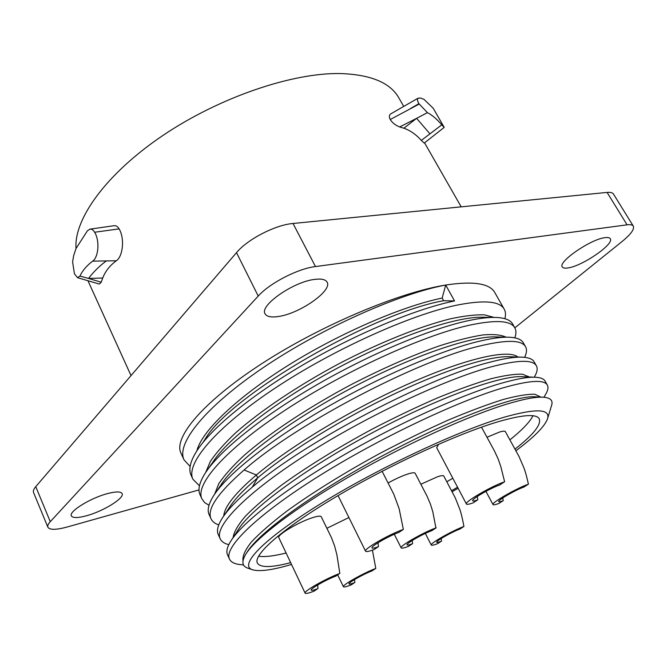 <?xml version="1.0" encoding="UTF-8"?>
<svg xmlns="http://www.w3.org/2000/svg" width="667" height="667" viewBox="0 0 667 667"><rect width="100%" height="100%" fill="white"/><g stroke="black" fill="none" stroke-linecap="round" stroke-linejoin="round"><path stroke-width="1" d="M76.03 248.474C73.754 219.285 105.978 173.912 162.715 135.593C219.368 97.29 292.58 72.511 340.612 73.553C370.885 74.629 390.287 82.725 398.816 97.849L403.685 106.345M427.422 112.656C432.208 115.108 436.985 119.168 441.771 124.837L429.957 133.85L416.608 118.342L399.675 126.955L403.86 128.214C410.247 130.432 416.066 134.501 421.319 140.404L424.237 143.097L444.222 127.38L433.2 108.237L424.07 99.433L420.619 98.024L418.001 98.232C417.075 99.183 417.384 101 418.926 103.685L427.422 112.656L416.608 118.342L403.86 128.214M399.675 126.955C395.514 125.313 392.363 122.836 390.228 119.518C388.994 117.067 389.094 115.224 390.537 113.999L418.001 98.232M102.701 278.022L101.209 282.216L99.3 284.067L77.555 277.672L79.923 276.088L88.503 278.431L102.701 278.022C105.378 271.186 109.922 265.433 116.333 260.772C122.645 256.787 125.071 238.886 119.11 228.881L94.639 232.241C93.28 229.982 91.704 228.948 89.895 229.148L87.419 230.799L76.005 248.524L73.578 255.886L72.611 262.023L74.429 273.77L77.555 277.672M89.895 229.148L114.149 225.704C116.083 225.496 117.734 226.555 119.11 228.881M208.988 505.286L204.661 502.584L201.943 498.941C194.697 484.609 225.304 449.475 284.834 410.388C344.205 371.336 422.386 335.86 468.167 325.479C495.156 319.585 510.705 320.377 514.832 327.856L622.161 241.446C630.857 234.3 634.575 229.19 633.308 226.105L613.49 194.08C612.581 192.663 610.447 192.113 607.078 192.421L293.021 223.478C275.346 224.904 247.565 239.236 236.51 252.643L35.751 486.66C33.692 489.086 32.958 491.054 33.558 492.546L47.891 527.222C49.691 530.065 56.136 529.99 67.225 526.988L199.008 489.911M633.308 226.105C632.491 224.829 630.407 224.404 627.08 224.829L315.466 266.558C297.882 268.609 269.743 283.116 258.229 296.073L50.283 521.686C48.157 524.02 47.357 525.863 47.891 527.222M107.854 493.505C116.116 491.412 120.869 491.446 122.111 493.597C124.796 498.032 103.268 511.322 86.335 515.799C77.747 518.092 72.753 518.117 71.361 515.883C68.501 511.547 90.862 497.774 107.854 493.505M314.49 279.423C321.344 278.514 325.546 279.423 327.097 282.149C332.633 290.587 300.017 313.44 278.748 316.441C271.352 317.625 266.8 316.742 265.082 313.815C259.171 305.753 293.147 281.833 314.49 279.423M604.986 237.66C607.812 237.269 609.571 237.61 610.255 238.678C614.624 243.939 582.391 266.075 568.076 267.917C564.966 268.426 563.048 268.101 562.306 266.95C557.545 262.073 590.695 239.12 604.986 237.66M504.227 309.171L494.789 292.555C489.695 283.4 473.337 280.89 445.714 285.034C398.866 292.471 320.61 325.446 261.831 363.64C202.901 401.851 173.245 437.727 180.965 453.151L184.05 459.888C175.963 443.663 205.244 406.778 263.657 367.35C321.919 327.939 399.516 293.63 445.714 285.034L454.544 300.934C417.392 308.588 359.888 332.049 307.595 362.198C255.303 392.371 213.598 426.055 197.924 449.25C190.479 460.43 188.202 469.101 191.087 475.246L192.946 479.306C185.276 464.024 215.216 427.997 274.187 388.744C332.991 349.508 410.88 314.624 456.878 305.144C483.992 299.783 499.775 301.125 504.227 309.171C505.678 311.789 505.886 314.966 504.861 318.684M445.714 285.034L442.163 298.082L443.613 300.717L454.544 300.934M514.807 337.844C516.291 333.859 516.308 330.532 514.832 327.856L512.615 323.945C510.438 320.027 504.977 317.867 496.24 317.45C488.494 317.142 478.356 318.392 465.808 321.227C428.122 329.748 368.943 354.561 315.549 385.534C262.131 416.525 220.31 450.225 205.728 472.394C199.458 482.049 197.565 489.528 200.058 494.831L201.943 498.941M525.563 346.74L523.312 342.788C521.502 339.528 516.983 337.685 509.771 337.26C501.926 336.843 491.062 338.336 477.197 341.746C439.003 351.175 378.164 377.355 323.67 409.096C269.151 440.862 227.239 474.445 213.773 495.481C208.546 503.71 206.995 510.097 209.13 514.624L211.03 518.776C206.662 509.396 217.684 493.13 244.097 469.985C296.99 423.237 419.034 360.013 479.59 346.056C506.436 339.603 521.761 339.828 525.563 346.74C527.047 349.466 526.73 353.001 524.629 357.337M536.401 365.824L534.134 361.831C532.641 359.163 528.973 357.62 523.136 357.212C515.341 356.703 503.868 358.462 488.728 362.506C428.439 377.514 305.82 441.154 252.234 487.185C237.502 499.516 227.439 509.955 222.053 518.509C217.75 525.429 216.492 530.807 218.292 534.634L220.21 538.828C213.857 526.471 245.84 493.18 306.52 454.477C367.033 415.808 445.798 379.114 491.145 366.867C517.85 359.846 532.933 359.496 536.401 365.824C537.727 368.284 537.319 371.527 535.167 375.563M190.128 466.483L184.05 459.888M199.458 485.801L192.946 479.306M517.834 357.037C509.046 349.2 468.718 357.479 412.348 382.158C356.07 406.778 291.679 445.064 256.361 474.979C235.293 493.021 224.42 506.695 223.737 515.991M529.456 377.022L522.528 374.212C514.957 373.895 504.302 375.446 490.562 378.856C475.162 383.392 457.454 389.745 437.452 397.924C416.491 407.037 394.806 417.409 372.403 429.023C338.261 447.449 308.279 465.933 282.458 484.459C266.983 496.181 254.602 506.787 245.314 516.291C237.952 524.971 233.875 532.091 233.075 537.644M540.929 397.115L534.867 394.255C527.614 394.022 516.967 395.798 502.926 399.583C487.052 404.569 468.634 411.489 447.682 420.343C425.688 430.19 402.951 441.287 379.481 453.635C344.531 472.678 312.173 492.763 287.002 510.997C271.677 522.686 259.805 533.025 251.384 542.013C245.064 550.05 242.271 556.328 242.996 560.855M509.896 356.762C491.412 355.544 447.957 368.651 396.031 393.13C344.147 417.609 289.411 451.15 257.712 477.822C244.347 489.103 235.051 498.774 229.815 506.837L227.122 511.556M533.942 377.214L522.511 376.705C501.918 375.029 440.203 396.748 373.828 431.983C307.445 467.158 251.317 508.246 238.227 529.715L237.969 530.123M535.784 396.84L535.468 396.815C516.933 394.947 454.094 417.725 385.326 454.285C316.533 490.787 258.704 532.441 246.89 552.501L246.682 552.843M551.534 405.569L551.751 404.844C552.96 400.433 550.375 397.899 544.014 397.265C536.518 396.598 524.029 398.908 506.553 404.202C467.534 416.108 404.11 444.981 349.25 476.688C294.33 508.421 254.869 538.786 245.523 554.652C241.496 561.614 242.146 566.083 247.49 568.042L248.266 568.309M452.068 491.762L458.104 488.277M515.874 450.775C534.492 436.877 545.072 426.113 547.624 418.467C550.175 408.871 535.993 408.362 505.069 416.95C459.922 429.957 379.44 467.517 321.561 503.185C263.473 538.903 238.703 565.082 252.184 569.651L247.49 568.042M239.761 564.549L239.295 564.49C234.159 563.782 230.89 561.989 229.49 559.096C223.595 547.757 256.295 515.433 317.559 476.922C378.664 438.452 457.729 401.134 502.835 387.919C529.39 380.315 544.23 379.381 547.357 385.117C548.432 387.093 548.107 389.72 546.381 392.988L543.972 397.265M229.49 559.096L227.547 554.852C226.063 551.684 227.063 547.232 230.54 541.504C241.721 523.07 283.683 490.12 340.378 456.987C397.04 423.87 461.256 394.881 500.383 383.517C516.775 378.781 528.756 376.713 536.343 377.305C540.954 377.68 543.863 378.939 545.064 381.082L547.357 385.117M218.751 524.912C214.916 523.603 212.339 521.561 211.03 518.776M228.798 544.656C224.42 543.597 221.552 541.654 220.21 538.828M291.521 564.457C272.211 570.152 259.096 571.886 252.184 569.651M290.662 562.631C271.469 567.692 260.372 567.834 257.37 563.056C252.985 554.794 282.558 528.531 336.201 496.698C389.72 464.907 458.613 433.283 498.758 421.561C522.936 414.649 536.426 413.732 539.244 418.818C541.429 424.646 533.342 434.759 514.974 449.141M451.517 490.72L457.545 487.218M258.546 556.203C264.607 557.162 273.795 556.103 286.101 553.018M446.807 481.766L452.81 478.247M509.888 439.87C522.053 430.123 529.756 422.086 532.991 415.766M485.926 491.346L493.005 504.577C490.904 503.051 516.141 488.419 528.164 484.259L528.431 484.159C525.529 471.686 525.179 471.769 524.112 468.309L518.984 456.436L505.353 431.624C504.886 430.874 502.951 431.015 499.566 432.033L486.993 437.26M438.628 444.23L436.685 447.715L466.416 504.002C466.883 504.669 469.151 504.277 473.22 502.826L477.522 499.942C474.629 500.967 473.011 501.242 472.686 500.767C471.019 499.425 490.287 488.152 499.825 484.934L504.335 481.899C491.045 486.368 464.049 502.159 466.416 504.002M348.908 517.534L326.88 528.297M394.289 534.259L401.167 547.874C399.166 546.281 423.061 532.516 435.901 527.931L432.808 511.756L430.373 503.96L427.03 496.131L415.182 473.303C414.632 472.419 412.239 472.636 408.012 473.945C402.051 475.904 395.406 478.923 388.077 483M425.313 533.425L431.282 545.056C429.481 543.722 451.993 530.84 463.673 526.571L463.94 526.471C461.364 513.298 461.014 513.473 460.038 509.863L455.228 497.774L443.805 476.055C443.338 475.329 441.254 475.554 437.552 476.747L420.86 484.242M339.837 573.428L336.902 554.852L334.634 546.056L331.407 537.569L321.252 516.742C320.602 515.716 317.659 516.033 312.423 517.709C298.674 522.011 276.58 535.184 278.831 537.66L305.111 593.138C305.678 593.872 308.688 593.213 314.132 591.137L317.642 588.711C313.757 590.178 311.622 590.654 311.222 590.128C309.897 588.928 326.055 579.698 335.834 576.096L339.511 573.553C325.88 578.556 303.235 591.487 305.111 593.138M493.005 504.577C493.397 505.119 495.373 504.744 498.924 503.443L502.968 500.784C500.442 501.709 499.041 501.976 498.766 501.592C497.282 500.483 515.308 490.037 523.928 487.035L528.431 484.159M503.243 500.684L502.776 497.924M481.516 427.172L494.547 451.159L498.141 458.938L500.792 466.5L504.636 481.799M477.822 499.825L477.305 496.456M375.788 568.442L375.496 568.551C363.123 573.186 341.721 585.351 343.422 586.735C343.889 587.335 346.473 586.727 351.175 584.909L354.536 582.641C351.192 583.933 349.358 584.367 349.024 583.933C347.824 582.933 363.106 574.245 371.978 570.919L375.788 568.442L372.436 550.158M354.836 582.524L354.561 579.531M401.167 547.874C401.634 548.516 404.077 548.007 408.496 546.356L412.281 543.805C409.138 544.981 407.404 545.339 407.07 544.881C405.661 543.722 422.72 533.9 431.933 530.598L436.193 527.814M412.581 543.697L412.198 540.503M431.282 545.056C431.674 545.581 433.8 545.114 437.66 543.638L441.262 541.279C438.511 542.321 437.002 542.655 436.727 542.279C435.459 541.312 451.534 532.108 459.913 529.039L463.94 526.471M441.529 541.17L441.179 538.527M317.967 588.577L317.7 584.951M403.352 529.415L403.026 529.531C388.778 534.492 363.332 549.258 365.558 551.184C366.133 551.976 368.993 551.434 374.12 549.558L378.114 546.798C374.462 548.124 372.428 548.507 372.028 547.941C370.452 546.54 388.611 536.01 398.833 532.433L403.352 529.415L399.141 508.704L393.738 494.097L382.099 471.277M378.447 546.673L378.047 542.746M101.209 282.216L88.503 278.431C93.955 271.386 99.925 265.541 106.42 260.922L116.333 260.772M106.42 260.922L92.663 261.139C86.785 265.574 82.533 270.552 79.923 276.088M92.663 261.139C98.316 257.537 100.083 241.196 94.639 232.241M419.159 104.077L390.228 119.518M441.771 124.837L444.222 127.38M410.664 108.396L418.926 103.685M35.751 486.66L50.283 521.686M236.51 252.643L258.229 296.073M293.021 223.478L315.466 266.558M607.078 192.421L627.08 224.829M244.097 469.985L256.361 474.979L257.712 477.822L252.234 487.185M443.613 300.717C373.103 312.965 231.424 394.414 205.261 438.911L202.96 442.504M205.186 439.028L202.935 442.538M497.399 337.852L497.857 337.01M487.961 317.642L483.567 317.267L493.238 317.409M483.483 317.267C458.129 316.066 400.142 335.001 340.345 366.583C280.532 398.132 229.215 437.127 213.115 461.756M496.765 336.935C472.936 335.451 413.507 355.253 351.384 388.111C289.253 420.935 236.243 460.839 221.194 484.559M442.163 298.082C403.085 305.953 340.704 332.6 288.653 365.082C236.543 397.59 201.592 431.357 196.857 450.859M494.122 317.409L484.417 314.849C475.446 314.541 463.965 315.9 449.975 318.918C420.152 326.363 379.723 342.454 338.869 363.773C298.174 385.509 260.764 410.589 235.985 432.524C224.671 443.18 216.133 452.81 210.363 461.422L205.644 472.519M506.12 337.202C501.276 334.826 493.605 334.059 483.1 334.917C471.019 336.777 456.528 340.403 439.62 345.789C412.231 355.344 382.408 368.459 350.158 385.134C308.104 407.595 269.435 433.283 244.272 455.253C232.833 465.874 224.337 475.354 218.793 483.692L214.607 494.239M429.957 133.85L421.319 140.404M424.562 142.838L461.197 206.853M87.961 280.74L131.024 375.604M205.728 472.403L213.048 461.856M507.087 337.194L496.84 336.943M213.773 495.481L221.144 484.642M523.136 357.212L509.955 356.77M523.12 376.747L522.528 376.705M535.968 396.857L535.484 396.815M547.624 418.467L551.751 404.844M232.116 539.111L237.986 530.132M544.014 397.274L535.784 396.848M229.473 507.387L223.82 515.874M535.159 375.554L534.217 377.222M243.563 564.974L239.295 564.49M337.694 574.912L343.422 586.735M338.052 495.606L365.558 551.184"/></g></svg>

